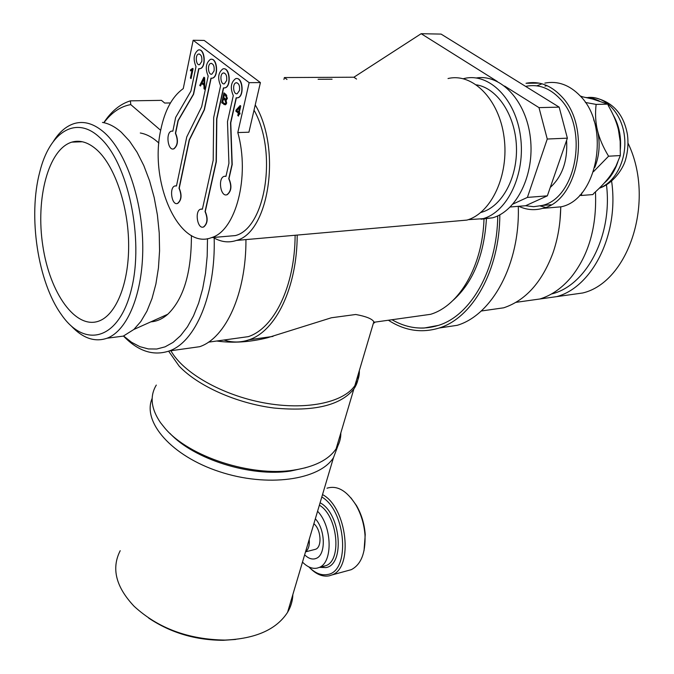 <?xml version="1.0" encoding="UTF-8"?>
<svg xmlns="http://www.w3.org/2000/svg" width="674" height="674" viewBox="0 0 674 674"><rect width="100%" height="100%" fill="white"/><g stroke="black" fill="none" stroke-linecap="round" stroke-linejoin="round"><path stroke-width="1.01" d="M566.607 140.369C567.786 160.724 562.343 176.403 550.279 187.414M539.234 83.146L526.032 83.264C538.863 80.787 550.599 85.084 561.24 96.163C592.134 126.847 578.713 201.155 542.553 208.392C534.431 210.6 526.504 209.892 518.761 206.286M544.87 83.096C557.743 80.644 569.496 84.899 580.129 95.843C611.015 126.156 597.425 199.597 561.172 206.8L548.484 207.887M545.468 207.423L540.186 205.941M536.799 85.834L542.039 83.812M525.636 86.398L526.175 86.28C538.442 83.896 549.655 88.008 559.799 98.598C589.202 127.875 576.405 198.628 541.913 205.503L533.707 206.699L525.526 205.73M550.414 205.115L548.442 204.963M545.013 86.078L547.162 85.699M604.174 183.126C610.374 177.911 614.958 170.749 617.898 161.65M620.215 150.749C621.563 137.513 619.229 125.6 613.205 115.001M599.363 100.982L592.732 98.311L585.866 97.469M582.016 192.68L581.274 195.485L592.943 194.559L593.693 193.497C601.039 186.875 606.726 180.708 610.737 174.996L615.977 166.133L620.324 155.551L620.181 141.397L618.403 129.635C616.609 122.112 613.23 114.091 608.268 105.574L607.923 104.133L592.471 99.011L580.634 96.39M581.274 195.485L579.775 195.19M620.324 155.551L608.58 156.208L593.491 171.668M585.377 102.465L596.128 104.403C595.066 113.628 595.513 122.314 597.476 130.453L593.668 119.635M594.771 167.438C599.464 155.66 600.357 143.326 597.476 130.453C599.422 138.591 603.129 147.176 608.58 156.208M607.923 104.133L596.128 104.403M239.599 107.444L236.776 110.57L238.571 111.985L239.599 107.444L240.433 107.427M239.405 111.96L238.571 111.985M240.054 113.148L239.792 114.285L239.017 113.67L238.478 116.071L237.77 115.515L238.318 113.114L235.833 111.151L236.085 110.022L240.171 105.565L240.753 106.012L239.278 112.541L240.054 113.148M239.936 113.645L239.017 113.67M238.604 115.49L237.77 115.515M239.961 113.08L238.318 113.114M237.475 111.117L235.833 111.151M237.29 109.997L236.085 110.022M192.688 70.416L192.899 69.666M192.671 68.419L193.093 68.748L191.062 78.572L190.413 78.058L191.989 70.416L190.397 70.837L190.632 69.675L192.671 68.419M191.172 78.058L190.413 78.058M192.747 70.416L191.989 70.416M192.84 69.675L190.632 69.675M203.995 80.872L204.053 78.529L202.149 82.607L203.986 84.056L203.995 80.872L204.711 80.863M204.685 78.521L204.053 78.529M201.728 83.5L200.507 86.002L199.757 85.413L203.902 77.198L204.677 77.805L204.803 89.406L203.986 88.757L203.986 85.286L201.728 83.5L203.27 83.492M200.801 85.404L199.757 85.413M204.744 84.048L203.986 84.056M204.795 88.749L203.986 88.757M204.753 85.278L203.986 85.286M226.009 104.386L225.124 103.695M226.75 99.584L226.017 99.011M226.557 98.101L225.52 95.489L224.4 94.613L223.743 97.629L225.689 99.019L227.374 98.084M226.135 94.596L224.4 94.613M225.832 102.659L224.779 99.828L223.482 98.808L222.732 102.229L224.636 103.678L226.658 102.65M225.217 98.775L223.482 98.808M226.599 103.274L225.301 104.849L221.738 102.81L223.92 92.852L226.026 94.495L227.323 98.522L226.068 100.022L226.599 103.274M223.439 102.785L221.738 102.81M237.804 132.567C250.248 176.664 235.664 230.912 211.51 237.627C179.377 250.576 148.844 182.578 160.791 129.737C164.86 110.106 172.35 96.399 183.261 88.606L193.152 40.263L249.153 82.666L237.804 132.567L248.925 132.205L260.408 82.582L204.205 40.423L193.152 40.263M211.131 78.235L204.391 109.803L189.411 139.948L179.242 188.231C182.09 195.157 181.567 200.229 177.692 203.438L176.959 203.565M175.636 185.83L176.504 185.898M211.316 59.261C217.508 58.537 218.654 76.946 212.512 78.15L211.636 78.26M198.914 68.723L193.59 94.242L178.222 120.604L175.619 133.292C178.5 140.369 177.928 145.559 173.884 148.861L173.134 148.971M172.207 131.042L172.873 131.085M199.1 49.927C205.157 49.236 206.236 67.501 200.212 68.647L199.369 68.748M236.363 97.873L230.769 122.828L232.201 164.549L228.975 178.694C232.058 185.931 231.46 191.273 227.172 194.719L226.321 194.87M225.04 176.2L225.984 176.268M236.549 78.546C243.002 77.754 244.317 96.433 237.922 97.781L236.987 97.907M223.616 87.949L216.843 118.877L216.329 161.735L205.267 211.552C208.199 218.561 207.676 223.709 203.691 226.978L202.916 227.13M201.391 209.033L202.411 209.117M223.802 68.799C230.12 68.049 231.351 86.592 225.082 87.864L224.172 87.974M214.088 70.896L211.872 74.14C208.165 75.437 207.053 64.173 210.81 63.398C213.422 63.668 214.517 66.17 214.088 70.896M210.92 78.201L204.163 109.811L189.192 139.956L179.023 188.24C181.87 195.174 181.357 200.245 177.481 203.455C171.693 205.797 168.98 187.456 174.895 185.957L176.487 185.965L186.757 136.923L201.661 106.77L208.182 76.069C205.056 68.537 205.814 62.968 210.44 59.363C216.91 57.105 218.839 76.802 212.293 78.15L210.92 78.201M201.779 61.427L199.597 64.662C195.965 65.917 194.912 54.754 198.594 54.021C201.138 54.299 202.2 56.768 201.779 61.427M198.695 68.689L193.371 94.25L178.003 120.612L175.4 133.3C178.29 140.377 177.709 145.567 173.673 148.87C167.801 151.102 165.475 132.525 171.457 131.152L172.856 131.135L175.653 117.419L190.944 91.049L196.016 66.608C192.941 59.11 193.682 53.583 198.249 50.019C204.576 47.837 206.396 67.366 199.993 68.647L198.695 68.689M239.489 90.451L237.223 93.694C233.356 95.093 232.109 83.635 236.035 82.767C238.798 83.02 239.952 85.581 239.489 90.451M236.153 97.831L230.542 122.837L231.982 164.557L228.756 178.703C231.839 185.948 231.233 191.29 226.953 194.735C220.541 197.33 217.643 178.046 224.181 176.344L225.967 176.335L228.924 163.285L227.483 121.674L233.288 95.607C230.07 87.982 230.845 82.338 235.614 78.664C242.354 76.238 244.527 96.281 237.695 97.781L236.153 97.831M226.649 80.568L224.408 83.812C220.625 85.16 219.446 73.803 223.288 72.977C225.975 73.247 227.096 75.774 226.649 80.568M223.397 87.915L216.624 118.877L216.11 161.743L205.048 211.569C207.98 218.578 207.457 223.726 203.472 226.995C197.431 229.522 194.424 210.836 200.608 209.176L202.394 209.193L213.195 160.277L213.683 117.52L220.6 85.733C217.432 78.159 218.191 72.548 222.892 68.908C229.497 66.574 231.544 86.441 224.855 87.864L223.397 87.915M260.408 82.582L249.153 82.666M448.025 78.538C472.617 72.581 499.215 99.263 504.076 137.252C509.258 175.164 491.295 213.296 466.88 220.095L453.417 221.283M213.237 237.475C220.878 242.042 228.604 243.028 236.397 240.441C268.867 232.597 281.808 149.072 255.244 104.925M481.076 219.193L492.568 217.828C516.714 211.164 534.768 174.726 530.387 137.875C526.31 100.965 500.875 73.879 476.316 77.973M468.194 219.673L483.064 218.671C507.573 211.897 525.653 174.119 520.53 136.578C515.72 98.96 489.113 72.548 464.428 78.445L463.274 78.715M480.781 212.487L481.64 212.251C501.877 206.598 517.674 177.902 516.436 146.595C515.366 115.271 497.328 88.075 476.484 84.848M223.701 236.582L235.378 235.58C265.371 228.284 277.865 152.13 254.031 110.165M160.673 130.318L130.764 104.605L130.402 100.847L161.457 100.359L164.683 103.046L170.438 102.945M130.402 100.847C120.216 103.956 111.345 111.235 103.788 122.676M123.468 336.048C138.153 351.272 153.402 356.243 169.208 350.969C195.401 342.139 215.756 294.85 214.18 238.032M207.499 238.655L207.188 256.145L205.562 272.962L202.68 288.733L198.619 303.157L193.489 315.938L187.423 326.848L180.556 335.703L173.058 342.392L165.079 346.84L156.789 349.014L148.339 348.938L139.897 346.672L131.607 342.316L123.595 335.997M103.931 122.71C111.69 112.406 120.638 106.374 130.764 104.605M184.718 348.795L199.698 346.689C225.638 338.028 246.212 293.763 245.951 239.599M233.322 338.719L248.285 336.646C274.158 328.28 294.883 286.383 295.128 235.26M414.097 316.628L430.543 314.32C459.146 305.836 482.66 266.188 484.016 218.587M223.962 340.016C232.42 342.737 240.803 342.653 249.11 339.763C275.742 331.119 297.082 287.823 297.209 235.074M158.887 143.115L157.413 141.776C151.793 136.915 146.09 133.991 140.293 132.997M150.883 321.835C156.848 321.439 162.476 318.912 167.775 314.252C183.581 298.944 191.458 272.7 191.408 235.538M71.023 325.753C82.742 338.281 94.756 342.434 107.065 338.222C127.521 330.681 143.082 293.232 142.77 246.642C142.543 200.111 126.063 152.029 104.546 132.795C94.36 123.805 84.351 120.697 74.511 123.477C66.44 125.928 59.405 131.893 53.398 141.38M99.525 137.319C127.95 162.181 144.253 238.899 131.388 289.399C119.003 340.328 84.789 348.837 61.342 314.531C37.862 282.069 27.904 216.405 39.741 172.072C49.345 132.66 75.48 114.774 99.525 137.319M111.277 337.674L123.317 336.107L133.848 329.476L140.807 321.557L146.924 311.186L152.004 298.574L155.888 284.04L158.441 267.957L159.57 250.753L159.224 232.918L157.404 214.964L154.161 197.431L149.586 180.826L143.823 165.619L137.049 152.231L129.484 141.026L121.337 132.273C115.111 126.771 108.817 123.485 102.456 122.424M97.241 150.184C88.648 142.399 80.181 139.72 71.832 142.13C48.25 149.181 35.486 198.779 42.833 245.892C49.792 293.131 75.631 329.763 98.96 321.051C116.012 314.851 128.86 283.703 128.65 245.1C128.507 206.539 115.035 166.52 97.241 150.184M560.001 220.415L560.802 206.834L560.001 220.415M486.459 218.368C484.176 255.092 473.081 282.389 453.172 300.259M424.224 328.027C413.103 328.482 402.353 325.719 391.99 319.729C407.054 328.39 422.522 330.277 438.386 325.39L424.224 328.027M497.749 215.865C497.193 269.996 470.705 315.676 438.386 325.39C470.705 315.676 497.193 269.996 497.749 215.865M388.392 320.234C404.745 330.774 421.671 333.36 439.178 328.002C472.432 317.985 499.628 270.645 499.83 214.821M439.178 328.002L457.208 325.315C492.104 315.019 520.159 264.166 518.289 206.328M560.734 206.842C560.507 223.321 557.895 238.739 552.907 253.104C541.938 282.305 525.535 300.537 503.697 307.807L486.384 310.276M595.462 191.871C596.953 226.481 588.865 254.915 571.198 277.157C561.973 288.11 551.543 295.389 539.899 298.986L523.049 301.354M318.111 79.279L332.08 79.203M356.554 79.06L353.901 77.224L284.386 77.552L286.998 79.456M283.931 79.473L284.386 77.552M353.901 77.224L421.166 33.7L497.244 81.428M510.243 206.994L525.619 205.722L547.347 195.848L567.373 138.162L559.167 107.141L441.099 34.096L421.166 33.7M504.599 86.045L538.989 107.621L547.254 139.029L527.405 197.406L513.007 204.028M559.167 107.141L538.989 107.621M567.373 138.162L547.254 139.029M547.347 195.848L527.405 197.406M373.379 323.242L374.626 322.711L373.834 321.717C372.056 318.81 366.033 316.392 355.754 314.488L331.381 317.766L267.502 337.767C249.81 342.19 232.884 343.277 216.725 341.019M262.127 337.935L267.805 337.691M170.901 350.733C183.109 372.832 222.091 395.124 263.837 402.833C305.6 410.609 343.176 402.774 354.853 385.671C358.054 381.029 359.554 375.991 359.335 370.557M331.381 317.766L355.754 314.488M169.932 433.365C194.07 459.398 250.972 477.243 290.553 471.05L305.878 467.672M168.618 351.188L179.132 366.1C198.03 386.101 236.658 403.364 274.057 408.031C314.017 411.789 340.623 405.445 353.867 388.991C357.068 384.332 358.568 379.277 358.366 373.826M340.833 432.902C340.918 438.606 339.342 443.913 336.099 448.842C328.55 459.87 314.311 466.981 293.384 470.174C250.762 476.897 189.006 456.677 165.096 428.403L160.522 422.691C151.01 408.739 149.603 396.202 156.301 385.073M292.861 594.519C292.659 600.804 290.898 606.743 287.579 612.321C276.475 629.533 255.589 638.784 224.931 640.089C188.307 639.491 158.045 628.235 134.143 606.314C115.852 586.919 111.21 568.384 120.208 550.7M148.676 618.075C170.724 632.827 195.612 640.233 223.338 640.3L235.698 639.441M338.036 445.472L333.487 457.654C319.409 480.124 267.249 487.588 219.412 471.665C171.449 456.003 141.995 421.857 152.155 398.359M306.004 550.254L307.967 543.64M309.206 539.453C309.728 545.426 308.515 549.495 305.583 551.661M313.873 523.74C321.085 529.376 322.273 547.111 315.592 549.268L314.295 549.605M321.81 496.999C346.183 510.858 350.505 571.704 327.513 574.501C321.254 575.697 315.028 573.17 308.844 566.901M317.58 511.237C332.274 526.411 333.099 562.832 319.021 567.508L317.218 568.098C312.298 569.083 307.386 567.087 302.483 562.091M309.821 567.87C316.258 574.408 322.753 577.054 329.283 575.815L331.878 574.973C353.926 567.845 346.933 507.168 322.517 494.598M326.991 488.203C337.168 485.086 346.798 490.655 355.864 504.902C361.121 514.06 364.162 524.153 365.005 535.198C365.603 553.11 361.028 564.601 351.289 569.665L347.346 570.743M364.019 550.759L365.241 534.6C364.44 524.018 361.525 514.346 356.487 505.567L350.935 497.85M315.339 518.778C325.584 529.73 326.014 555.14 316.098 558.426L314.918 558.813C311.506 559.538 308.085 558.207 304.648 554.82M539.773 299.003L556.665 296.636C592.303 287.158 619.238 234.341 611.638 181.323M606.499 184.988C612.725 236.245 585.933 285.987 551.509 293.965M580.255 95.986L582.505 96.77M628.075 143.292C655.735 200.557 628.724 282.17 582.74 292.979L565.789 295.355M587.821 97.519C604.797 95.615 621.546 112.634 624.385 135.626C627.41 158.584 615.876 182.157 599.439 188.071M226.767 95.472L225.52 95.489M226.531 99.794L224.779 99.828M225.942 104.462L223.861 104.495M226.481 103.644L225.065 103.67M319.375 505.188C337.514 515.475 342.257 560.389 325.828 565.688L322.854 566.48M319.577 567.365L325.795 567.601C345.265 565.048 340.774 513.141 320.083 502.796M542.553 208.392L561.172 206.8M541.913 205.503L551.071 204.744M593.508 97.57C612.304 101.26 623.619 113.611 627.452 134.615C628.513 143.023 627.907 151.288 625.641 159.401C623.273 168.652 613.205 183.581 599.287 188.223M192.907 69.624L190.911 69.624M224.998 103.695L226.472 103.67M211.687 63.398L210.81 63.398M199.437 54.021L198.594 54.021M236.978 82.759L236.035 82.767M224.198 72.977L223.288 72.977M466.88 220.095L236.397 240.441M492.568 217.828L483.064 218.671M481.64 212.251L481 212.302M235.378 235.58L211.51 237.627M199.698 346.689L169.208 350.969M248.285 336.646L208.451 342.165M430.543 314.32L374.272 322.214M272.987 336.419L249.11 339.763M123.317 336.107L107.065 338.222M82.363 141.759L71.832 142.13M167.775 314.252L133.848 329.476M503.697 307.807L481.185 311.017M539.899 298.986L515.88 302.356M374.626 322.711L373.489 322.871M373.834 321.717L354.853 385.671M353.867 388.991L336.099 448.842M290.553 471.05L293.384 470.174M223.338 640.3L224.931 640.089M333.487 457.654L287.579 612.321M305.524 551.863L315.592 549.268M322.913 566.472L323.402 566.404M319.021 567.508L324.186 566.253M351.289 569.665L331.878 574.973M356.487 505.567L355.864 504.902M365.241 534.6L365.005 535.198M582.74 292.979L556.665 296.636"/></g></svg>
